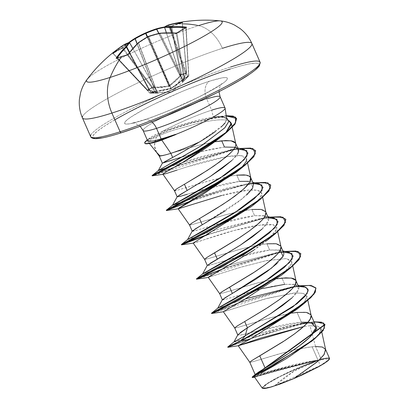 <?xml version="1.0" encoding="UTF-8"?>
<svg xmlns="http://www.w3.org/2000/svg" width="409" height="409" viewBox="0 0 409 409"><rect width="100%" height="100%" fill="white"/><g stroke="black" fill="none" stroke-linecap="round" stroke-linejoin="round"><path stroke-width="0.31" stroke-dasharray="2.04 1.53" d="M121.8 56.447A0.527 0.363 -107.7 0 1 122.168 56.6A147.112 91.867 -149.3 0 0 117.04 58.41A0.527 0.373 68.8 0 0 116.8 58.262M119.893 47.464L112.69 53.41A147.639 99.448 -138.5 0 1 117.081 50.619A147.639 99.448 -138.5 0 1 121.724 48.119A147.639 99.448 41.5 0 0 117.081 50.619A0.527 0.383 59.6 0 1 117.659 50.747A147.112 99.09 -138.5 0 1 122.281 48.257A0.527 0.378 -116.3 0 0 121.724 48.119L128.416 42.776A147.992 107.833 -113.2 0 0 122.94 47.286A0.527 0.353 48.1 0 0 122.904 47.863L152.322 87.153L153.718 87.357L137.076 43.968L153.718 87.357L161.422 86.964L168.83 85.941L147.22 37.05L168.83 85.941L178.595 77.337M156.703 91.023L138.564 43.027A147.414 131.836 -89 0 1 148.288 36.907L170.737 88.416L156.703 91.023L156.575 91.529L156.703 91.023L138.564 43.027L156.703 91.023L155.282 90.992L128.145 54.668A147.46 98.947 -101 0 1 138.416 43.109L156.504 90.972A0.527 0.389 88.9 0 1 156.228 91.555L171.453 88.548L184.418 78.564L188.6 76.11L184.306 80.675L182.419 82.127L185.42 74.627L186.361 73.206L181.489 74.76A0.527 0.368 77 0 0 181.57 74.382L181.489 74.76L181.57 74.382L186.412 72.833L182.184 23.032A147.112 104.326 -88 0 0 171.698 26.386L181.56 74.387L180.85 74.525L170.993 26.58A147.46 101.79 65.4 0 0 164.576 27.403A147.46 101.79 -114.6 0 1 170.993 26.58L171.698 26.386L181.57 74.382L186.412 72.833L182.337 22.981L186.565 72.776L185.42 74.627L182.327 82.153L184.306 80.675L188.6 76.11L184.418 78.564L184.515 78.221L183.81 78.364L184.418 78.564L183.508 79.484L177.532 84.361L170.706 88.881L163.682 90.491L155.001 91.58L150.129 93.134L156.32 93.242L157.997 92.92L147.889 90.231L152.076 87.782L153.856 87.996L161.386 87.516L169.239 86.335L175.236 81.386L180.522 76.192L181.489 74.76L183.943 74.085L172.097 91.943L152.629 92.434L172.097 91.943L183.943 74.085L186.361 73.206A0.527 0.327 -145.4 0 0 186.422 72.746L185.62 73.911L168.605 25.419A147.46 98.947 -101 0 1 182.199 22.996L186.565 72.776L185.62 73.911L182.475 81.539L164.597 27.352A147.414 50.716 -106 0 1 168.513 25.481L185.62 73.911L182.475 81.539L186.903 77.465M220.226 20.879A74.019 8.19 -23.7 0 0 198.554 25.619A37.009 25.286 -107.7 0 1 222.409 48.313A92.521 10.24 -23.7 0 0 135.006 84.259A92.521 10.24 -23.7 0 0 82.633 116.314A92.521 10.24 156.3 0 1 135.006 84.259A92.521 10.24 156.3 0 1 222.409 48.313A37.009 25.286 72.3 0 0 198.554 25.619A74.019 8.19 -23.7 0 0 130.006 53.712A74.019 8.19 -23.7 0 0 87.045 79.499M88.681 77.679A74.019 8.19 156.3 0 1 198.554 25.619A148.038 101.146 72.3 0 0 177.184 24.019A147.639 104.699 -88 0 0 171.954 25.89L170.517 26.232A147.992 102.153 65.4 0 0 164.602 26.968L171.954 25.89A147.639 104.699 92 0 1 177.184 24.019A148.038 101.146 -107.7 0 1 182.409 23.855M145.584 32.889A147.94 135.164 -111.7 0 1 156.274 28.855L163.288 27.198M316.525 361.259L294.521 370.835L274.833 385.687L319.961 365.718L318.514 360.646L316.525 361.259L324.235 359.22L326.505 359.005L327.594 359.353L327.451 360.237L326.091 361.633L319.961 365.718L310.134 370.978L298.11 376.628L279.971 383.944L270.497 386.97L264.858 387.942L263.769 387.599L263.907 386.709L267.798 383.468L281.223 375.968L299.526 367.63L316.525 361.259A34.908 3.865 -23.7 0 0 270.702 381.643A34.908 3.865 -23.7 0 0 274.833 385.687A211.479 144.489 -107.7 0 1 294.521 370.835A211.479 144.489 -107.7 0 1 314.633 361.842A211.479 144.489 -107.7 0 1 316.525 361.259M101.621 137.961L110.394 135.982L121.693 132.649A90.936 10.061 -23.7 0 0 239.25 80.619A90.936 10.061 -23.7 0 0 230.303 69.009L216.918 73.564L186.008 85.599L153.574 99.954L124.556 114.443L112.746 121.038L103.37 126.862L96.78 131.678L93.237 135.313L92.874 137.618L95.706 138.513M143.922 119.842A14.1 9.632 -107.7 0 1 151.703 121.851A14.1 9.632 72.3 0 0 143.922 119.842M220.037 97.47A42.04 4.652 156.3 0 0 206.734 98.947A42.04 4.652 156.3 0 0 167.02 115.282A42.04 4.652 156.3 0 0 143.222 129.847A42.04 4.652 156.3 0 1 167.02 115.282A42.04 4.652 156.3 0 1 206.734 98.947A14.1 9.632 -107.7 0 1 209.526 81.187A56.14 6.212 -23.7 0 0 136.949 113.308A56.14 6.212 -23.7 0 0 142.47 120.476A56.14 6.212 -23.7 0 0 215.047 88.354A56.14 6.212 -23.7 0 0 209.526 81.187A14.1 9.632 72.3 0 0 206.734 98.947L211.663 110.174A42.04 4.652 -23.7 0 0 160.532 132.398L152.03 136.57L147.9 139.725L147.618 140.783M225.073 123.053L226.755 119.116L226.008 117.853C224.255 116.769 221.473 116.447 217.67 116.882L213.355 117.265L201.064 119.51L186.959 123.175L172.828 127.608L160.532 132.398A42.04 4.652 156.3 0 1 211.663 110.174L213.355 117.265C198.948 119.111 174.986 126.115 160.532 132.398C153.447 135.497 149.234 137.94 147.9 139.725L147.347 140.154M215.236 131.703L221.146 127.035M156.55 152.276L154.474 145.379L156.299 137.092C152.399 138.978 150.011 140.522 149.127 141.729C148.273 142.91 148.978 143.375 151.233 143.114L148.896 142.853L149.127 141.729C150.011 140.522 152.399 138.978 156.299 137.092C154.735 140.558 154.183 144.086 154.648 147.68L156.366 152.041L157.138 153.109M224.766 109.029A42.04 4.652 -23.7 0 0 211.663 110.174M325.671 349.782L322.681 347.144L315.528 346.5L321.116 359.22A37.536 4.156 -23.7 0 0 318.018 360.16L312.133 346.755L315.528 346.5L309.966 325.753L317.548 326.085L320.968 328.432L319.613 333.171L313.406 339.782L290.671 355.983L254.597 377.016L259.429 375.886L274.695 370.963L316.152 360.712L303.095 365.866L274.122 379.363L265.001 384.93L262.271 388.11M315.063 330.39C316.116 328.115 316.269 326.433 315.533 325.349L310.784 322.619L308.018 322.231M315.671 325.63L315.533 325.349M237.895 334.7L242.762 334.685L258.718 330.6L301.367 322.22L297.067 312.435L301.367 322.22L288.539 323.821L274.081 326.781L240.564 335.135C238.646 335.446 237.731 335.4 237.808 334.997L240.267 332.558M292.184 297.711C295.456 294.531 297.338 292.348 297.834 291.177C298.964 289.066 299.194 287.532 298.514 286.576L293.964 284.286L284.73 284.332L282 278.11L284.73 284.332L272.092 286.377L257.828 289.787L224.909 299.475C223.069 299.955 222.215 300.058 222.353 299.782L222.358 299.833M277.123 263.386C280.426 260.17 282.307 257.987 282.777 256.842M283.57 252.496L278.887 249.96L269.664 250.011L266.934 243.79L269.664 250.011L257.031 252.056L242.757 255.467L209.832 265.155C207.997 265.635 207.148 265.738 207.286 265.461L209.955 263.457M262.067 229.055C265.349 225.855 267.23 223.682 267.711 222.522C268.836 220.42 269.061 218.887 268.381 217.931L263.831 215.64L254.602 215.691L251.867 209.469L254.602 215.691L241.949 217.741L227.68 221.146L194.781 230.829C192.941 231.31 192.087 231.417 192.22 231.141L194.888 229.137M225.369 210.768L237.358 202.557L246.98 194.75M253.437 183.856L248.759 181.32M179.704 196.514C177.869 196.995 177.015 197.097 177.153 196.821L182.399 195.742L198.217 190.911L239.536 181.371L236.806 175.149L239.536 181.371L226.903 183.416L212.634 186.821L187.245 194.265M246.029 175.103L250.584 177.388M231.939 160.41C235.226 157.209 237.108 155.031 237.583 153.876M238.37 149.536L235.057 147.281M249.756 362.205C249.623 362.481 250.477 362.379 252.307 361.899L285.221 352.21L299.495 348.8L312.133 346.755L318.018 360.16A37.536 4.156 -23.7 0 0 317.859 360.211L305.129 362.129L290.814 365.385L257.844 374.567C255.993 374.981 255.124 375.033 255.242 374.71L257.854 372.548M234.689 327.885C234.556 328.161 235.41 328.054 237.24 327.578L270.155 317.89L284.429 314.48L292.062 313.084L272.783 317.205L238.83 327.134L234.7 327.941M219.623 293.565L222.174 293.253L255.088 283.57L269.362 280.16L276.995 278.764L257.716 282.885L223.764 292.813L219.633 293.621M204.556 259.24C204.428 259.516 205.277 259.413 207.112 258.933L240.027 249.245L254.296 245.84L266.934 243.79L262.65 244.331L242.649 248.56L208.702 258.488L204.566 259.301M189.49 224.919C189.362 225.195 190.211 225.093 192.046 224.613L224.96 214.924L239.229 211.514L251.867 209.469L247.583 210.011L237.972 211.78L227.583 214.239L193.636 224.168L189.5 224.981M174.423 190.599C174.295 190.875 175.144 190.773 176.979 190.292L209.894 180.604L228.861 176.289L212.516 179.919L178.569 189.848L174.433 190.66M229.638 176.151L236.806 175.149L229.638 176.151M224.469 147.046L211.852 149.091L200.108 151.836L183.733 156.412L200.103 151.836L224.469 147.046M162.378 163.191L164.505 161.852M159.367 156.33L162.94 155.686L188.994 147.874L200.522 144.827L214.868 141.78L197.45 145.599L163.503 155.527L159.367 156.34M329.47 358.524L326.244 358.223L321.116 359.22L315.528 346.5L307.849 347.297L293.089 350.227L277.476 354.347L253.897 361.454L249.766 362.267M252.445 377.226L314.787 360.544L317.859 360.211L314.598 360.569L272.276 370.482L258.319 374.45L255.845 373.99M314.828 323.708L307.461 322.859L314.828 323.708M307.905 322.461L313.994 321.806L289.736 326.249L260.461 335.007L227.741 347.011L255.962 336.53L307.905 322.461L300.922 323.432L260.073 333.529L235.124 341.801L234.04 341.873M252.266 377.471L274.96 370.498L317.788 360.217L276.09 369.828L252.143 377.185M227.864 347.297L251.305 338.488L298.79 324.434L316.909 322.006L325.017 324.7M315.528 346.5L309.966 325.753L303.703 326.556L309.966 325.753L317.911 326.183L321.091 328.902L319.117 333.867L312.445 340.61M254.659 377.185L276.816 370.303L315.86 360.712L252.639 377.502M324.945 324.562L316.638 322.006L298.498 324.495L251.305 338.488L227.879 347.297M249.628 339.424L238.329 345.717M311.142 315.441L310.4 314.076L308.994 313.125L306.914 312.496L304.199 312.174L297.067 312.435M281.009 246.801L280.272 245.436L278.861 244.485L276.786 243.851L274.066 243.534L266.934 243.79M265.942 212.476L265.206 211.116L263.795 210.165L261.719 209.531L259.004 209.214L251.867 209.469M156.299 137.092C160.676 134.868 166.504 132.531 173.789 130.082L196.269 123.809C212.455 119.796 223.442 118.82 229.224 120.875C223.483 118.814 212.501 119.791 196.269 123.809L173.789 130.082C166.519 132.526 160.686 134.863 156.299 137.092M225.753 132.71L223.324 134.99M162.971 174.306L163.416 174.244L162.915 174.219C163.227 174.408 165.471 173.83 169.653 172.475M246.203 161.509C248.171 156.166 242.706 154.392 229.812 156.177C216.872 158.247 202.445 161.862 186.535 167.02L177.071 170.083L186.535 167.02L226.095 156.749L240.594 155.619L246.627 158.779M241.816 167.332L240.139 168.958L241.816 167.332M178.119 208.743L219.142 196.141L248.421 190.083L257.798 190.257L261.694 193.099L259.562 198.621L251.801 206.254M193.232 243.13L234.204 230.461L263.488 224.403L272.864 224.577L276.755 227.419L275.451 231.765L270.242 237.629L251.06 252L211.56 275.191M210.87 275.584L209.858 276.182M208.253 277.384L239.26 267.665L265.83 260.748L285.978 258.6L291.821 261.745L289.674 267.287L281.857 274.96M223.319 311.704L264.337 299.107L293.621 293.048L302.997 293.217L306.888 296.065L304.751 301.591L296.975 309.235M217.67 116.882L226.545 117.731L225.185 117.291L217.67 116.882L224.066 117.061L226.698 119.919L222.731 125.573L199.336 142.02L180.865 152.951M158.395 170.481L181.576 162.751L230.415 149.858L237.547 148.784L233.641 149.454L179.5 165.103L152.066 175.568L179.853 164.975L233.636 149.454L237.547 148.784M244.331 149.561L233.646 149.443L238.186 149.106M259.393 183.881L246.724 184.004L227.639 187.869L187.619 200.144L245.477 184.178L253.253 183.426M187.654 239.5L200.538 235.216L187.562 239.592M202.685 234.469L215.722 230.078L202.685 234.469M274.459 218.202L263.779 218.084L215.727 230.073L260.538 218.498L268.314 217.752M202.721 273.82L226.499 265.809L275.61 252.818L283.381 252.072M217.787 308.141L241.566 300.129L290.676 287.138L298.447 286.392M211.489 313.217L238.825 302.721L293.902 286.735L300.104 285.743L293.902 286.735L238.825 302.721L211.494 313.217M285.042 251.423L278.836 252.414L224.367 268.181L196.427 278.897L224.551 268.115L278.836 252.414L285.042 251.423M269.976 217.102L263.774 218.094L208.692 234.076L263.769 218.094L269.976 217.102M254.909 182.782L224.101 189.827L193.631 199.756L166.294 210.257L193.631 199.756L225.645 189.382L254.909 182.782M226.233 115.67L218.549 116.483L186.545 124.147L169.224 129.781L147.255 139.944L172.123 128.743L191.872 122.603L226.233 115.67M315.973 288.166L309.04 285.492L293.621 287.098L239.521 302.803L211.617 313.504L293.621 287.098L308.872 285.482L315.901 288.023M300.906 253.846L293.974 251.172L278.555 252.777L222.113 269.321M285.84 219.521L278.907 216.847L263.488 218.457L207.051 234.996L263.488 218.457L278.902 216.847L285.84 219.521M270.707 185.062L261.719 182.511L242.184 185.43L191.985 200.676L242.184 185.43L261.719 182.511L270.707 185.062M255.707 150.88L248.779 148.206L233.36 149.812L179.761 165.338L152.189 175.86L233.355 149.817L248.611 148.201L255.64 150.742M144.806 143.124A41.595 4.601 156.3 0 1 145.129 142.255L159.991 133.748L171.463 129.305L191.468 123.037L226.279 115.962L191.468 123.037L171.463 129.305L159.991 133.748L145.129 142.255L145.006 141.969M296.745 309.424L304.357 302.087L306.96 296.617L304.03 293.493L295.86 292.875L268.652 297.951L223.662 311.73L227.251 309.163L242.251 300.784L281.678 275.104L291.714 263.611L290.865 260.185L285.978 258.6L266.893 260.528L241.514 266.995L208.258 277.394M253.677 250.267L266.617 240.778L276.607 229.413L273.57 224.756L256.433 225.354C241.867 228.181 227.368 232.01 212.946 236.852C205.528 239.127 192.128 244.086 193.283 242.874M253.565 204.756C273.754 188.242 254.485 186.146 221.698 195.451M177.071 170.083L175.016 170.763M223.334 134.98L225.763 132.705M166.422 210.543L191.985 200.676M181.489 244.863L207.046 235.001M196.555 279.183L278.555 252.777L293.805 251.162L300.84 253.703M284.73 284.332L295.145 284.536L298.713 289.076L292.098 297.793M304.593 286.847L293.913 286.724M245.86 298.718L217.716 308.202M289.531 252.527L278.846 252.404L229.403 264.848L202.629 273.918M233.646 149.443L201.238 156.621L169.715 166.816M172.24 159.96L183.733 156.412M238.237 149.265L237.532 153.912L231.811 160.527M187.169 190.476L185.487 191.458M239.536 181.371L249.935 181.57L252.946 187.603L241.658 199.275L200.395 225.87M192.25 231.059L197.501 230.052L213.242 225.241L254.602 215.691L265.032 215.901L268.58 220.431L261.954 229.163M207.317 265.38L212.537 264.383L228.294 259.567L269.664 250.011L280.247 250.267M232.113 293.59L229.275 295.242M222.384 299.7L225.032 299.439L262.706 288.534M135.077 128.094L150.031 122.495M213.651 94.336L227.44 87.214M248.626 74.801L255.216 69.98M258.759 66.35L259.122 64.039L256.29 63.144L250.374 63.697L241.601 65.68L230.303 69.009M142.47 120.476L130.082 123.753L126.427 124.096L124.679 123.544L124.903 122.117L127.092 119.873L131.156 116.897L144.239 109.234L152.751 104.842L182.179 91.427L201.264 83.998L209.526 81.187L221.913 77.904L225.569 77.567L227.317 78.119L227.092 79.54L224.904 81.785L220.834 84.76L215.047 88.354L199.244 96.821L169.817 110.231L150.732 117.664L142.47 120.476M114.868 119.811A90.936 10.061 -23.7 0 0 121.693 132.649M90.844 135.011A92.521 10.24 156.3 0 1 143.216 102.956A92.521 10.24 156.3 0 1 230.615 67.01A92.521 10.24 -23.7 0 0 143.216 102.956A92.521 10.24 -23.7 0 0 90.844 135.011M316.152 360.712L303.095 365.866A37.342 4.131 -23.7 0 1 326.244 358.223L316.694 360.825L310.247 363.095L289.337 371.812L276.694 377.993L267.23 383.397L262.537 387.134L262.287 388.172M329.526 359.046L328.989 358.131M175.471 134.377L168.702 136.729M147.603 140.737L147.9 139.725M149.127 141.729L145.129 142.255A41.595 4.601 -23.7 0 0 144.873 143.329M233.953 341.944L260.073 333.529L285.84 326.321L307.461 322.859M311.321 322.767L308.003 322.246M315.86 360.712L317.859 360.211A37.536 4.156 156.3 0 1 318.018 360.16A37.536 4.156 156.3 0 1 321.116 359.22M166.422 32.838L182.475 81.539A0.527 0.475 31.6 0 1 182.363 82.051A0.527 0.475 -148.4 0 0 182.45 81.948C183.068 81.176 184.116 78.666 185.594 74.418A0.527 0.445 -161.2 0 0 185.574 74.111A0.527 0.445 18.8 0 1 185.42 74.627A0.527 0.445 -161.2 0 0 185.594 74.418L185.666 74.29A0.527 0.327 -145.3 0 0 185.62 73.911A0.527 0.327 34.7 0 1 185.553 74.372A0.527 0.327 -145.3 0 0 185.671 74.285L186.565 72.776L182.199 22.996A0.527 0.389 85.8 0 1 182.501 22.403L182.47 22.526A147.639 104.699 -88 0 0 177.184 24.019A147.639 104.699 92 0 1 182.47 22.526L172.353 23.926M116.642 58.272L116.642 58.272A0.527 0.373 -111.2 0 1 117.04 58.41L116.938 58.247A0.527 0.353 -144.8 0 0 116.872 58.18A0.527 0.353 35.2 0 1 116.938 58.247L149.842 92.971L117.04 58.41A147.112 91.867 30.7 0 1 122.168 56.6A147.112 91.867 30.7 0 1 127.521 55.062L154.684 91.427L149.842 92.971L116.938 58.247A147.46 101.79 -114.6 0 1 117.03 58.124A147.46 101.79 65.4 0 0 116.938 58.247L149.704 92.777L151.166 92.792L129.622 52.316L151.166 92.792L154.423 92.981L157.465 92.654L148.999 90.123L124.955 44.739L148.999 90.123L147.537 89.96L113.278 53.502A147.46 104.607 52.6 0 1 124.955 44.739L149.178 90.215L125.072 44.709A147.414 58.104 58.1 0 1 129.663 42.812L157.434 92.618L150.364 90.645M149.842 92.971L150.129 93.134A0.527 0.368 88 0 1 149.704 92.777L149.842 92.971A0.527 0.348 76.3 0 0 150.129 93.134L155.001 91.58A0.527 0.373 -111.9 0 1 154.684 91.427L155.001 91.58L155.282 90.992A0.527 0.389 89 0 1 155.001 91.58L156.228 91.555A0.527 0.389 -91.1 0 0 156.504 90.972L155.282 90.992L154.684 91.427L155.282 90.992L128.145 54.668L127.521 55.062L154.684 91.427L149.663 92.976L151.008 92.731L129.551 52.408L151.008 92.731L157.465 92.654L129.714 42.812M166.371 32.838L182.445 81.953A0.527 0.475 -148.4 0 0 182.475 81.539L187.557 76.688A0.527 0.47 -140.2 0 1 187.445 77.265A0.527 0.47 39.8 0 0 187.557 76.688L172.01 32.873L187.557 76.688L172.143 32.878L187.624 76.519L188.595 75.563L186.044 27.797L188.682 75.783L184.525 78.216A0.527 0.394 64.1 0 1 184.418 78.564A0.527 0.394 -115.9 0 0 184.525 78.216L184.515 78.221A0.527 0.378 63.3 0 1 184.418 78.564A0.527 0.373 -135.5 0 1 183.81 78.364L184.525 78.216L176.944 33.19A147.112 86.631 -79.8 0 1 185.942 27.914L188.682 75.783L184.525 78.216L176.944 33.19L176.233 33.385L183.81 78.364L182.905 79.285A0.527 0.373 44.5 0 0 183.508 79.484A0.527 0.373 -135.5 0 1 182.905 79.285L160.118 33.502A147.46 104.607 52.6 0 1 176.233 33.385L183.81 78.364L182.803 79.474L171.105 88.252L171.453 88.548L170.737 88.416L170.706 88.881L148.288 36.907L148.656 36.744L171.105 88.252L148.656 36.744A147.414 134.898 38.3 0 1 159.955 33.564L182.803 79.474L177.133 84.08L171.105 88.252L158.672 90.767M187.557 76.688L187.624 76.519A0.527 0.348 -134.6 0 1 187.629 77.066A0.527 0.348 45.4 0 0 187.624 76.519L188.595 75.563A0.527 0.348 -134.7 0 1 188.6 76.11A0.527 0.348 45.3 0 0 188.595 75.563L188.692 75.777A0.527 0.383 55.9 0 1 188.6 76.11A0.527 0.368 -124.5 0 0 188.682 75.783L185.86 27.746A147.46 107.449 -113.2 0 0 185.706 27.73A147.46 107.449 66.8 0 1 185.86 27.746A0.527 0.337 -84.3 0 1 185.855 27.659A0.527 0.337 95.7 0 0 185.86 27.746L185.942 27.914A0.527 0.389 63.3 0 1 186.126 27.515M149.178 90.215A0.527 0.435 110.1 0 0 149.408 90.455A0.527 0.435 -69.9 0 1 149.178 90.215L147.444 90.092L113.155 53.599L147.572 90.026L152.322 87.153L151.729 87.587L122.281 48.257A147.112 99.09 41.5 0 0 117.659 50.747A147.112 99.09 41.5 0 0 113.283 53.528L147.572 90.026L151.729 87.587L122.281 48.257L122.904 47.863A147.46 107.449 66.8 0 1 129.428 42.572A147.46 107.449 -113.2 0 0 122.904 47.863L152.322 87.153L153.932 87.429L137.209 43.835L153.932 87.429L168.83 85.941L169.198 85.778L147.572 36.846L169.198 85.778L180.037 75.88L158.743 33.441L180.037 75.88L158.912 33.405L180.118 75.67L180.85 74.525L170.993 26.58L171.698 26.386A147.112 104.326 92 0 1 182.184 23.032L182.199 22.996A147.46 98.947 79 0 0 168.605 25.419A0.527 0.394 73.9 0 1 168.84 24.837L168.84 24.837A0.527 0.394 -106.1 0 0 168.605 25.419L168.513 25.481A0.527 0.496 71.4 0 1 168.815 24.847M132.853 48.446L157.782 92.889A0.527 0.46 97.4 0 0 157.879 92.889A0.527 0.46 -82.6 0 1 157.434 92.618L157.465 92.654A0.527 0.491 -106 0 0 157.935 92.961A0.527 0.491 74 0 1 157.465 92.654L157.434 92.618A0.527 0.46 97.4 0 0 157.777 92.889C156.683 92.874 153.891 92.066 149.413 90.455A0.527 0.435 110.1 0 0 149.653 90.461A0.527 0.435 -69.9 0 1 149.408 90.455L149.234 90.42A0.527 0.307 96.4 0 0 149.351 90.394A0.527 0.307 -83.6 0 1 148.999 90.123A0.527 0.307 96.4 0 0 149.229 90.42L147.772 90.256A0.527 0.307 96.4 0 0 147.889 90.231L147.537 89.96A0.527 0.307 96.4 0 0 147.767 90.256L113.283 53.528A147.112 99.09 -138.5 0 1 117.659 50.747A0.527 0.383 -120.4 0 0 117.081 50.619A147.639 99.448 41.5 0 0 112.69 53.41A0.527 0.383 55.5 0 1 113.283 53.528A0.527 0.383 -124.5 0 0 112.69 53.41L112.649 53.318A0.527 0.373 -132.5 0 1 113.278 53.502L113.278 53.502A0.527 0.373 47.5 0 0 112.649 53.318M116.938 58.247L149.668 92.981M186.044 27.797L185.942 27.914A147.112 86.631 100.2 0 0 176.944 33.19A0.527 0.373 56.1 0 1 177.071 32.822M186.565 72.776L186.422 72.833A0.527 0.368 -110.9 0 1 186.361 73.206A0.527 0.353 67.7 0 0 186.412 72.833A0.527 0.353 -112.3 0 1 186.361 73.206M147.444 90.092L157.879 92.889L156.315 93.242L151.678 93.094A0.527 0.481 95.4 0 1 151.166 92.792A0.527 0.481 -84.6 0 0 151.678 93.094L151.427 93.088A0.527 0.368 87.9 0 1 151.008 92.731A0.527 0.368 -92.1 0 0 151.427 93.088L150.129 93.134M150.072 93.145L156.315 93.242L172.097 91.943L184.306 80.675L188.692 75.777M182.419 82.127A0.527 0.481 59.2 0 0 182.501 81.575A0.527 0.481 -120.8 0 1 182.419 82.127M180.037 75.88L180.118 75.67A0.527 0.348 -147.4 0 0 180.752 75.905A0.527 0.348 32.6 0 1 180.118 75.67L180.85 74.525A0.527 0.348 -147.4 0 0 181.489 74.76A0.527 0.348 32.6 0 1 180.85 74.525L181.56 74.387A0.527 0.353 -104.7 0 1 181.489 74.76L180.522 76.192L180.037 75.88L180.522 76.192L169.592 86.135L169.198 85.778L169.592 86.135L168.845 86.463L168.83 85.941L168.845 86.463L153.856 87.996L153.932 87.429L153.856 87.996L153.472 87.981A0.527 0.332 98.2 0 0 153.718 87.357A0.527 0.332 -81.8 0 1 153.472 87.981L152.076 87.782A0.527 0.332 98.2 0 0 152.322 87.153L152.076 87.782L151.729 87.587A0.527 0.389 -125.4 0 0 152.076 87.782L147.889 90.231L147.537 89.96M147.889 90.231A0.527 0.373 64.5 0 1 147.572 90.026M182.184 23.032A0.527 0.363 -103.8 0 1 182.47 22.526A0.527 0.363 76.2 0 0 182.184 23.032L182.199 22.996A0.527 0.389 -94.2 0 1 182.501 22.403M171.954 25.89A0.527 0.358 68.4 0 0 171.698 26.386A0.527 0.358 -111.6 0 1 171.954 25.89M170.517 26.232A0.527 0.373 85.1 0 1 170.993 26.58A0.527 0.373 -94.9 0 0 170.517 26.232M168.784 24.857A0.527 0.496 -108.6 0 0 168.513 25.481A147.414 50.716 74 0 0 164.597 27.352A0.527 0.496 57.7 0 1 164.781 26.774M185.86 27.746L185.942 27.914A0.527 0.389 -116.7 0 1 186.003 27.638M176.979 32.93A0.527 0.373 -123.9 0 0 176.944 33.19L176.233 33.385A0.527 0.317 94.1 0 0 176.09 33.129A0.527 0.317 -85.9 0 1 176.233 33.385A147.46 104.607 -127.4 0 0 160.118 33.502A0.527 0.343 84.8 0 0 159.899 33.226A0.527 0.343 -95.2 0 1 160.118 33.502L159.771 33.236L159.955 33.564A147.414 134.898 -141.7 0 0 148.656 36.744L148.365 36.406L148.656 36.744L148.288 36.907L148.262 36.452M121.724 48.119A0.527 0.378 63.7 0 1 122.281 48.257L122.904 47.863A0.527 0.353 -131.9 0 1 122.94 47.286L121.724 48.119M124.387 44.509A0.527 0.373 -121.3 0 1 124.955 44.739A147.46 104.607 -127.4 0 0 113.278 53.502M129.111 42.562A0.527 0.481 -106.5 0 1 129.663 42.812A147.414 58.104 -121.9 0 0 125.072 44.709L124.367 44.52L125.072 44.709A0.527 0.486 61.5 0 0 124.413 44.499M148.227 36.493L148.288 36.907A147.414 131.836 91 0 0 138.564 43.027L138.457 42.684L138.416 43.109A0.527 0.363 46.5 0 1 138.365 42.771A0.527 0.363 -133.5 0 0 138.416 43.109A147.46 98.947 79 0 0 128.145 54.668A0.527 0.337 37 0 1 128.109 54.279M128.063 54.397A0.527 0.337 -143 0 0 128.145 54.668L127.521 55.062A0.527 0.353 75.6 0 0 127.317 54.908A0.527 0.353 -104.4 0 1 127.521 55.062A147.112 91.867 -149.3 0 0 122.168 56.6A0.527 0.363 72.3 0 0 121.969 56.457M113.155 53.599L112.72 53.385L122.884 47.326L128.4 42.781M270.778 381.597C284.546 373.402 299.168 366.817 314.639 361.842L318.514 360.646M218.999 91.647L219.643 87.342L221.801 83.528C222.169 84.009 215.548 87.945 201.939 95.338C184.229 104.479 159.009 115.087 143.815 119.873C137.025 121.918 133.176 122.904 132.26 122.838L135.369 123.375L140.129 126.269M148.896 142.853L149.387 143.462M321.06 328.744L321.817 332.195M325.503 349.255L325.615 349.511M254.935 377.175L254.608 377.221M307.839 300.385L306.888 296.065M292.772 266.065L291.821 261.745M277.706 231.745L276.755 227.419M262.639 197.424L261.694 193.099M247.573 163.104L246.642 158.861M232.2 127.378L232.123 127.041M156.867 152.772L156.627 152.424M149.387 138.298L147.25 139.934M211.877 117.46L218.549 116.483M245.477 184.178L252.619 183.109M260.538 218.498L267.675 217.43M275.61 252.818L282.747 251.75M290.676 287.138L297.818 286.07M223.662 311.73L223.365 311.77M208.59 277.409L208.299 277.45M178.462 208.764L178.166 208.805M295.17 284.526L297.931 285.206M282.864 250.886L280.109 250.206M267.798 216.566L265.042 215.88M252.731 182.245L249.971 181.56M237.665 147.925L234.909 147.24M225.185 117.291L224.224 117.056M313.657 323.335L311.367 322.752M188.789 75.675L186.167 27.495M164.607 26.963L170.599 26.212L182.608 22.485L182.337 22.981M116.575 58.293L116.872 58.421"/><path stroke-width="0.61" d="M116.8 58.262A0.527 0.373 68.8 0 0 116.514 58.375A147.639 92.199 30.7 0 1 121.657 56.554A0.527 0.363 -107.7 0 1 121.8 56.447A0.527 0.363 72.3 0 0 121.657 56.554A147.639 92.199 -149.3 0 0 116.514 58.375L116.156 58.38L116.274 58.017L120.911 52.03L125.977 46.606A147.94 53.748 -116.6 0 1 128.978 42.618A147.94 58.313 -121.9 0 0 124.367 44.52L119.893 47.464A147.992 104.98 52.6 0 1 124.367 44.52A0.527 0.373 -121.3 0 1 124.387 44.509L124.408 44.499A0.527 0.486 61.5 0 0 124.367 44.52A147.94 58.313 58.1 0 1 128.978 42.618A0.527 0.481 -106.5 0 1 129.111 42.562M182.409 23.855A148.038 101.146 -107.7 0 1 198.554 25.619A74.019 8.19 156.3 0 1 221.867 21.421A74.019 8.19 156.3 0 1 185.737 45.864A74.019 8.19 156.3 0 1 110.149 77.419A37.009 25.286 72.3 0 0 111.902 113.063A92.521 10.24 -23.7 0 0 199.301 77.117A92.521 10.24 -23.7 0 0 251.678 45.062A92.521 10.24 -23.7 0 0 222.409 48.313A92.521 10.24 156.3 0 1 251.678 45.062A92.521 10.24 156.3 0 1 199.301 77.117A92.521 10.24 156.3 0 1 111.902 113.063L120.113 131.759A92.521 10.24 -23.7 0 0 207.511 95.813A92.521 10.24 -23.7 0 0 259.884 63.763A92.521 10.24 -23.7 0 0 230.615 67.01A92.521 10.24 156.3 0 1 259.884 63.763A92.521 10.24 156.3 0 1 207.511 95.813A92.521 10.24 156.3 0 1 120.113 131.759A1.585 1.084 72.3 0 0 121.529 132.721A1.585 1.084 72.3 0 0 121.693 132.649L135.077 128.094M87.045 79.499A74.019 8.19 -23.7 0 0 110.149 77.419A148.038 101.146 -107.7 0 1 121.657 56.554A148.038 101.146 72.3 0 0 110.149 77.419A74.019 8.19 -23.7 0 0 189.919 43.743A74.019 8.19 -23.7 0 0 220.226 20.879C225.078 21.314 229.878 22.73 234.618 25.118L240.022 28.523C245.257 32.505 249.209 37.495 251.872 43.497L260.083 62.199L259.531 65.65C255.814 70.864 243.355 78.983 222.164 90.016C192.082 105.747 148.769 124.121 121.539 132.715C108.206 136.964 99.229 138.937 94.602 138.636C92.281 138.36 90.962 137.675 90.645 136.575L82.434 117.874C79.821 111.851 78.825 105.563 79.433 99.014L80.583 92.731C82.035 87.628 84.244 83.134 87.214 79.264C96.437 67.004 107.327 56.406 119.893 47.464L124.408 44.499L129.101 42.562L129.694 42.848A147.414 53.559 63.4 0 0 126.698 46.82L129.622 52.316L126.606 46.882A147.46 101.79 65.4 0 0 117.03 58.124A147.46 101.79 -114.6 0 1 126.606 46.882L129.551 52.408L126.698 46.82A147.414 53.559 -116.6 0 1 129.694 42.848L132.828 48.477L129.694 42.848L128.978 42.618A147.94 53.748 63.4 0 0 125.977 46.606A0.527 0.481 31.7 0 1 126.698 46.82L125.977 46.606L126.606 46.882A0.527 0.373 -134.3 0 0 125.977 46.606A147.992 102.153 65.4 0 0 116.274 58.017A0.527 0.353 35.2 0 1 116.872 58.18A0.527 0.353 -144.8 0 0 116.274 58.017L116.514 58.375A0.527 0.373 -111.2 0 1 116.642 58.272L116.872 58.421M135.128 38.216A147.992 107.833 -113.2 0 0 128.416 42.776L135.174 38.19A147.94 138.237 63.7 0 1 144.459 33.405M163.288 27.198L164.602 26.968A147.992 102.153 65.4 0 0 156.33 28.834M206.734 98.947A42.04 4.652 156.3 0 1 220.037 97.47A42.04 4.652 156.3 0 1 196.238 112.035A42.04 4.652 156.3 0 1 156.524 128.37A14.1 9.632 72.3 0 0 151.703 121.851A14.1 9.632 -107.7 0 1 156.524 128.37A42.04 4.652 156.3 0 1 143.222 129.847A42.04 4.652 156.3 0 0 156.524 128.37L161.212 139.06L175.471 134.377L175.988 134.5L161.806 140.118L170.855 153.319A37.536 4.156 -23.7 0 0 199.336 142.02C203.999 139.326 209.301 135.885 215.236 131.703M211.663 110.174A42.04 4.652 156.3 0 1 224.607 109.239A42.04 4.652 156.3 0 1 175.533 134.52A42.04 4.652 -23.7 0 0 224.766 109.029M221.146 127.035L225.073 123.053M149.387 143.462L157.138 153.109L159.863 155.722A37.536 4.156 -23.7 0 0 170.855 153.319L161.806 140.118C156.33 142.005 152.802 143.007 151.233 143.114L161.806 140.118L175.988 134.5L175.471 134.377A41.595 4.601 156.3 0 1 144.75 143.043A41.595 4.601 156.3 0 1 145.006 141.969L147.255 139.944L145.006 141.969A41.595 4.601 -23.7 0 0 175.471 134.377M311.137 315.421L310.175 319.271C309.797 320.303 307.916 322.481 304.526 325.804L294.899 333.611L282.91 341.827L259.766 355.861L265.119 368.059L288.11 353.724L300.022 345.365L309.608 337.379C312.808 333.979 314.623 331.648 315.063 330.39M308.018 322.231L301.367 322.22L308.003 322.246M297.067 312.435L292.062 313.084L297.067 312.435L306.295 312.384L310.845 314.669L315.671 325.63M240.267 332.558L247.43 327.762L244.7 321.54L265.564 308.969L278.815 300.032L286.346 294.219L292.041 288.918L295.385 284.444L296.065 282.588L296.075 281.121L295.109 284.945C294.731 285.983 292.849 288.161 289.46 291.484L279.838 299.291L267.844 307.507L244.7 321.54L247.43 327.762L270.584 313.723L282.568 305.513L292.184 297.711M292.772 266.065L296.075 281.121L295.334 279.756L293.928 278.805L291.847 278.171L285.83 277.839L276.995 278.764L282 278.11L291.228 278.064L295.779 280.349L298.636 286.816M281.003 246.775L280.042 250.625C279.669 251.658 277.783 253.841 274.393 257.164L264.771 264.971L252.777 273.186L229.633 287.22L232.363 293.442L255.497 279.413L267.491 271.198L277.123 263.386M282.777 256.842C283.902 254.735 284.122 253.207 283.442 252.246M266.934 243.79L276.162 243.744L280.717 246.029L283.57 252.496M265.937 212.455L264.976 216.305C264.603 217.337 262.716 219.521 259.326 222.844L249.705 230.65L237.716 238.861L214.567 252.9L217.302 259.122L240.456 245.073L252.45 236.857L262.067 229.055M251.867 209.469L261.095 209.423L265.651 211.709L268.503 218.176M250.584 177.388L249.914 181.985L244.265 188.523L234.638 196.33L222.649 204.541L199.505 218.58L202.235 224.797L225.369 210.768M246.98 194.75L252.639 188.212L253.437 183.856L250.707 177.634M248.759 181.32L239.536 181.371M194.888 229.137L202.235 224.797L199.505 218.58L215.809 208.861L229.367 200.067L241.152 191.254L246.847 185.957L250.19 181.478L250.865 179.623L250.855 178.058L250.139 176.795L248.728 175.844L246.653 175.21L243.938 174.888L236.806 175.149L246.029 175.103M235.057 147.281L224.469 147.046L221.739 140.829L230.962 140.778L235.518 143.063C236.192 144.04 235.973 145.568 234.848 147.664C234.469 148.697 232.588 150.875 229.198 154.198L219.572 162.005L207.583 170.221L184.439 184.26L187.169 190.476L210.308 176.443L222.307 168.222L231.939 160.41M237.583 153.876C238.703 151.775 238.928 150.241 238.248 149.285M235.518 143.063L238.37 149.536M257.854 372.548L265.119 368.059L259.766 355.861L252.425 360.201L249.756 362.205L255.257 374.777M281.857 274.96L244.219 299.659L223.319 311.704L234.705 327.952L236.908 326.162L244.7 321.54L237.358 325.881L234.689 327.885L237.828 335.078M222.358 299.833L225.022 297.778L232.363 293.442L229.633 287.22L222.291 291.561L219.623 293.565L222.358 299.833M209.955 263.457L217.302 259.122L214.567 252.9L207.225 257.235L204.556 259.24L207.291 265.513M199.505 218.58L192.158 222.915L189.495 224.97L191.709 223.196L199.505 218.58M187.245 194.265L179.704 196.514M177.153 196.821L179.827 194.812L187.169 190.476L184.439 184.26L177.092 188.595L174.423 190.599L177.163 196.872M228.861 176.289L229.638 176.151L228.861 176.289M223.324 134.99L220.287 137.577C209.142 146.233 196.668 154.469 182.869 162.296C179.403 164.515 163.119 173.13 162.915 174.219L174.438 190.666L176.642 188.876L200.742 174.541L214.301 165.747L226.085 156.933L231.78 151.637L233.769 149.275L235.124 147.158L235.804 145.302L235.809 143.835L235.073 142.47L233.667 141.524L231.586 140.89L225.569 140.553L214.868 141.78L221.739 140.829L224.469 147.046L234.878 147.26L238.237 149.265M183.733 156.412L162.378 163.165L172.67 157.45L170.855 153.319A37.536 4.156 156.3 0 1 159.863 155.722L159.709 156.422M262.271 388.11L265.139 388.422L271.99 386.771L293.877 378.57L316.827 362.169L323.78 355.038L325.671 349.782L321.817 332.195M170.855 153.319L172.67 157.45L185.124 150.543L199.336 142.02A37.536 4.156 156.3 0 1 170.855 153.319M315.528 346.5L322.282 347.026L325.503 349.255L324.209 354.419L317.42 361.653L293.877 378.57L319.695 366.137L327.348 361.27L329.47 358.524M255.845 373.99L265.119 368.059C277.512 360.646 299.178 347.456 309.608 337.379L316.847 328.703L314.828 323.708L316.847 328.703L309.608 337.379L315.917 327.803L311.321 322.767M307.461 322.859L300.922 323.432M234.04 341.873L245.201 335.799L241.443 340.349L227.747 347.006L241.443 340.349L241.571 340.636L227.864 347.297L227.741 347.011L234.04 341.873M324.889 324.414L325.017 324.7L252.266 377.471L252.143 377.185L324.889 324.414L321.423 322.169L313.994 321.806L323.524 322.967L324.434 328.069L317.026 336.459L303.284 346.842L252.338 376.924L252.445 377.226M312.445 340.61L286.259 358.708L261.08 373.146M254.935 377.175L252.639 377.502L256.259 374.93L271.924 366.306L314.276 339.153L323.197 330.513L324.945 324.562M238.319 345.723L227.879 347.297L241.571 340.636L249.628 339.424L238.161 345.692M238.329 345.717L303.703 326.556L260.784 338.033L238.166 345.712L249.771 362.272L251.975 360.482L285.18 340.344L293.882 334.358L301.413 328.539L307.108 323.243L310.451 318.764L311.131 316.909L311.142 315.441L307.839 300.385M209.858 276.182L208.253 277.384L219.638 293.631L221.842 291.842L255.047 271.704L263.749 265.712L271.279 259.899L276.975 254.597L280.318 250.119L280.998 248.268L281.009 246.801L277.706 231.745M251.801 206.254L193.186 243.064L204.572 259.306L206.775 257.517L239.986 237.384L248.682 231.392L256.213 225.579L261.908 220.277L263.902 217.92L265.932 213.943L265.942 212.476L262.639 197.424M156.627 152.424L159.372 156.345L159.863 155.722L156.55 152.276M225.763 132.705L231.33 124.408L229.224 120.875L231.284 123.206L225.753 132.71M223.334 134.98L220.758 137.189L182.869 162.296C163.707 173.232 162.588 173.917 162.915 174.219C163.217 174.413 165.461 173.83 169.653 172.475L177.01 170.103M246.642 158.861L246.203 161.509L241.816 167.332L246.203 161.509M221.698 195.451L178.462 208.764L178.999 207.987L236.479 172.138L240.134 168.958L201.519 195.257L178.119 208.743L189.505 224.986L192.225 231.192M211.56 275.191L210.87 275.584M296.975 309.235L249.628 339.424L296.745 309.424L305.094 302.66L274.127 323.095L241.571 340.636L291.648 312.297L310.682 297.793L315.308 292.184L315.845 287.88L315.181 291.903L310.559 297.507L291.52 312.011L241.443 340.349L273.887 322.87L304.823 302.491L313.672 294.122L315.973 288.248L311.269 285.421L300.104 285.743L310.917 285.37L315.845 287.88M140.129 126.269L143.135 130.558L147.618 140.783L150.175 141.381L154.725 140.701L161.212 139.06L156.524 128.37A42.04 4.652 156.3 0 0 196.238 112.035A42.04 4.652 156.3 0 0 220.037 97.47M144.847 142.092L147.347 140.154M213.355 117.265L217.67 116.882M169.715 166.816L158.273 170.604L200.931 146.023L224.638 127.986L228.825 121.504L226.545 117.731L228.841 121.412L224.889 127.72L201.98 145.348L158.395 170.481L152.066 175.568L210.088 143.794L226.412 132.179L235.548 122.833L235.497 117.132L226.233 115.67L233.181 116.12L236.489 118.334L234.863 123.85L226.78 131.877L197.107 151.775L165.573 168.932L152.061 175.573L152.189 175.86L165.701 169.219L197.23 152.056L226.903 132.163L234.991 124.137L236.612 118.62L234.858 124.321L226.3 132.654L179.597 161.964L152.194 175.86L163.416 174.244M230.415 149.858L233.646 149.443M238.186 149.106L246.78 150.624L247.016 155.957L239.076 164.525L224.812 175.083L172.588 205.18L187.619 200.144L172.496 205.272L187.107 197.353L218.743 179.035L244.137 159.74L247.977 153.063L244.331 149.561L237.665 147.925M253.253 183.426L261.847 184.945L262.082 190.277L254.142 198.846L239.873 209.408L187.654 239.5L181.361 244.577L244.822 210.032L261.98 197.593L270.431 188.017L267.977 182.889L254.909 182.782L265.717 182.404L270.646 184.914L268.805 190.727L260.012 199.219L228.35 220.103L195.313 237.854L181.361 244.577L208.692 234.076L188.585 241.647L181.361 244.577L181.484 244.863L195.441 238.14L228.478 220.39L260.139 199.505L268.928 191.013L270.707 185.062L268.969 190.967L259.899 199.694L210.369 230.446L181.489 244.863L207.051 234.996M200.538 235.216L202.685 234.469L200.538 235.216M268.314 217.752L276.908 219.265L277.149 224.597L269.209 233.166L254.945 243.723L202.721 273.82L196.427 278.897L259.889 244.352L277.046 231.913L285.497 222.338L283.043 217.21L269.976 217.102L280.784 216.724L285.712 219.234L283.872 225.047L275.083 233.534L243.421 254.424L210.384 272.174L196.427 278.897L196.55 279.183L210.507 272.455L243.549 254.71L275.211 233.82L283.999 225.333L285.84 219.521L283.943 225.405L274.966 234.014L225.436 264.766L196.555 279.183L222.113 269.321M283.381 252.072L291.975 253.585L292.215 258.917L284.275 267.491L270.006 278.048L217.787 308.141L211.494 313.217L274.96 278.667L292.113 266.233L300.564 256.658L298.11 251.53L285.042 251.423L295.85 251.049L300.779 253.56L298.933 259.372L290.145 267.859L258.488 288.744L225.451 306.489L211.489 313.217L211.617 313.504L225.579 306.776L258.611 289.03L290.272 268.146L299.061 259.659L300.779 253.56M293.907 286.724L245.86 298.718M298.447 286.392L305.963 287.292L308.217 290.661L305.037 296.315L296.954 303.775L245.201 335.799L241.443 340.349L241.571 340.636L249.628 339.424M191.985 200.676L166.417 210.543L166.294 210.257L229.761 175.706L246.918 163.268L255.369 153.697L252.91 148.569L239.843 148.462L250.656 148.084L255.584 150.594L253.738 156.407L244.945 164.899L213.288 185.783L180.257 203.529L169.939 208.544L166.294 210.257L172.588 205.18M255.64 150.742L253.897 156.647L244.827 165.379L195.303 196.121L166.422 210.543L180.379 203.815L213.416 186.069L245.073 165.185L253.861 156.693L255.584 150.594M236.545 118.477L226.279 115.962L236.545 118.477M208.258 277.394L253.677 250.267M193.186 243.064L251.545 206.463L253.565 204.756M175.016 170.763L169.653 172.475M229.224 120.875L228.897 120.727M300.84 253.703L299.097 259.608L290.027 268.345L240.502 299.086L211.617 313.504L223.662 311.73M315.901 288.023L314.163 293.928L305.094 302.66M292.098 297.793L270.513 313.764L247.43 327.762L245.201 335.799L292.849 306.919L307.062 293.611L308.069 289.25L304.593 286.847L297.931 285.206M229.275 295.242L222.384 299.7L217.695 308.238L232.307 300.313L263.943 281.995L289.337 262.706L293.171 256.029L289.531 252.527L282.864 250.886M261.954 229.163L240.369 245.134L207.317 265.38L202.629 273.918L217.24 265.993L248.882 247.675L274.275 228.38L278.105 221.704L274.459 218.202L267.798 216.566M200.395 225.87L192.25 231.059L187.562 239.592L202.169 231.673L233.81 213.355L259.204 194.06L263.043 187.383L259.393 183.881L252.731 182.245M180.865 152.951L164.505 161.852M158.273 170.604L162.383 163.155L172.24 159.96M231.811 160.527L210.206 176.509L187.169 190.476M185.487 191.458L177.184 196.734L172.496 205.272M280.247 250.267L283.033 256.336L271.632 268.043L232.113 293.59M262.706 288.534L284.73 284.332M95.706 138.513L101.621 137.961M121.381 132.751L121.693 132.649A1.585 1.084 -107.7 0 1 121.529 132.721A1.585 1.084 -107.7 0 1 120.113 131.759A92.521 10.24 156.3 0 1 90.844 135.011A92.521 10.24 -23.7 0 0 120.113 131.759L111.902 113.063A92.521 10.24 156.3 0 1 82.633 116.314A92.521 10.24 -23.7 0 0 111.902 113.063A37.009 25.286 -107.7 0 1 110.149 77.419A74.019 8.19 156.3 0 1 88.681 77.679M150.031 122.495L182.322 109.039L213.651 94.336M227.44 87.214L239.25 80.619L248.626 74.801M255.216 69.98L258.759 66.35M230.303 69.009A90.936 10.061 -23.7 0 0 114.868 119.811M262.276 388.156L263.442 388.55L265.978 388.299L269.802 387.405L280.554 383.882L293.877 378.57L302.609 374.726L318.192 366.98L323.954 363.616L327.808 360.917L329.526 359.046M328.989 358.131L326.244 358.223L321.116 359.22M168.702 136.729L154.725 140.701L150.175 141.381L147.603 140.737M144.873 143.329A41.595 4.601 -23.7 0 0 175.988 134.5A41.595 4.601 156.3 0 1 149.198 143.493A41.595 4.601 156.3 0 1 144.806 143.124M237.895 334.7L247.43 327.762L245.201 335.799L233.928 341.99L237.89 334.7M168.784 24.857A0.527 0.496 -108.6 0 1 168.815 24.847A0.527 0.496 71.4 0 1 168.856 24.831A0.527 0.496 -108.6 0 0 168.815 24.847L168.84 24.837A0.527 0.394 -106.1 0 0 168.835 24.837A0.527 0.394 73.9 0 1 168.856 24.831A0.527 0.394 -106.1 0 0 168.84 24.837L168.856 24.831A147.94 50.895 74 0 0 164.929 26.708A147.94 61.166 68.9 0 1 170.461 26.917L178.232 26.662L186.121 27.101L186.504 27.245L186.294 27.49L176.591 33.052L167.649 32.863L159.658 33.247A147.94 135.379 -141.7 0 0 148.319 36.442A147.94 132.311 91 0 0 138.559 42.587L133.237 48.093L128.257 54.187L127.03 55.01A147.639 92.199 -149.3 0 0 121.657 56.554A147.639 92.199 30.7 0 1 127.03 55.01L128.257 54.187A147.992 99.3 -101 0 1 138.559 42.587A147.94 132.311 -89 0 1 148.319 36.442A147.94 135.379 38.3 0 1 159.658 33.247A147.992 104.98 52.6 0 1 175.834 33.129L177.261 32.781A147.639 86.943 -79.8 0 1 186.294 27.49L186.121 27.101A147.992 107.833 -113.2 0 0 170.461 26.917A147.94 61.166 -111.1 0 0 164.929 26.708A147.94 50.895 -106 0 1 168.856 24.831A147.992 99.3 -101 0 1 172.353 23.926A147.992 99.3 -101 0 1 182.501 22.403M185.706 27.73A147.46 107.449 -113.2 0 0 170.256 27.561L172.143 32.878L170.139 27.592A147.414 60.946 -111.1 0 0 164.623 27.388L166.422 32.838L164.623 27.388A0.527 0.475 -93.1 0 1 164.929 26.708A0.527 0.496 -122.3 0 0 164.781 26.774A0.527 0.496 57.7 0 1 164.929 26.708A0.527 0.475 86.9 0 0 164.623 27.388A147.414 60.946 68.9 0 1 170.139 27.592L172.01 32.873L170.139 27.592A0.527 0.47 -82.9 0 1 170.461 26.917A0.527 0.47 97.1 0 0 170.139 27.592L170.256 27.561A0.527 0.353 -94.5 0 1 170.461 26.917A0.527 0.353 85.5 0 0 170.256 27.561A147.46 107.449 66.8 0 1 185.706 27.73M164.576 27.403A147.46 101.79 65.4 0 0 156.795 29.192L158.912 33.405L156.647 29.269A147.414 134.679 68.3 0 0 145.998 33.293L147.572 36.846L145.998 33.293L145.63 33.456A147.414 137.741 -116.3 0 0 135.256 38.737L137.209 43.835L135.093 38.799A147.46 107.449 -113.2 0 0 129.428 42.572A147.46 107.449 66.8 0 1 135.093 38.799L137.076 43.968L135.256 38.737A147.414 137.741 63.7 0 1 145.63 33.456L147.22 37.05L145.63 33.456L145.998 33.293A147.414 134.679 -111.7 0 1 156.647 29.269L158.743 33.441L156.795 29.192A147.46 101.79 -114.6 0 1 164.576 27.403M132.853 48.446L129.663 42.812M164.607 27.388L166.407 32.838M156.304 28.84A0.527 0.378 73.9 0 1 156.795 29.192L156.274 28.855A147.94 135.164 68.3 0 0 145.594 32.884M164.781 26.774A0.527 0.496 -122.3 0 0 164.597 27.352L166.371 32.838M164.607 26.963L156.289 28.845L145.589 32.889L145.998 33.293L145.584 32.889L145.63 33.456L145.578 32.894A147.94 138.237 -116.3 0 0 135.174 38.19L135.093 38.799A0.527 0.358 -121.2 0 1 135.149 38.206L128.4 42.781M185.855 27.659A0.527 0.337 -84.3 0 1 186.121 27.101A0.527 0.337 95.7 0 0 185.855 27.659M186.049 27.807L186.126 27.515A0.527 0.389 63.3 0 1 186.294 27.49A0.527 0.389 -116.7 0 0 186.003 27.638M176.979 32.93L176.979 32.93A0.527 0.373 -123.9 0 1 177.066 32.827A0.527 0.373 56.1 0 1 177.261 32.781A0.527 0.373 -123.9 0 0 177.066 32.827L175.977 33.083A0.527 0.317 94.1 0 0 175.834 33.129A0.527 0.317 -85.9 0 1 175.982 33.083L159.776 33.201L148.227 36.493M112.649 53.318A147.992 104.98 52.6 0 1 119.893 47.464M128.063 54.397L128.063 54.397A0.527 0.337 -143 0 1 128.109 54.279A0.527 0.337 37 0 1 128.257 54.187A0.527 0.337 -143 0 0 128.109 54.279L127.715 54.637C128.344 54.233 126.018 55.736 128.109 54.274L138.436 42.648L148.262 36.452M129.694 42.848A0.527 0.486 -137.3 0 0 128.978 42.618M127.317 54.908L127.317 54.908A0.527 0.353 75.6 0 0 127.03 55.01A0.527 0.353 -104.4 0 1 127.184 54.903L128.109 54.274M121.969 56.457A0.527 0.363 72.3 0 0 121.8 56.447L116.642 58.272M225.093 108.124L226.755 119.116M225.052 107.986L220.124 96.759L218.999 91.647M162.378 163.191L159.367 156.33M254.562 377.149L262.287 388.172M325.503 349.255L329.567 358.509M255.829 373.995L252.338 376.924M311.05 341.771L314.276 339.153M250.875 178.155L247.573 163.104M235.809 143.835L232.2 127.378M232.123 127.041L231.284 123.206M147.25 139.934L146.662 140.379M285.84 219.521L285.712 219.234M270.773 185.2L270.646 184.914M236.612 118.62L236.489 118.334M281.678 275.104L290.027 268.345M208.59 277.409L196.555 279.183M266.617 240.778L274.966 234.014M193.529 243.089L181.489 244.863M251.545 206.463L259.899 199.694M178.462 208.764L166.422 210.543M236.479 172.138L244.827 165.379M220.758 137.189L226.3 132.654M144.72 142.992L144.847 143.278M149.06 143.518L152.025 142.992M172.353 23.926C188.191 20.307 204.147 19.289 220.221 20.879M168.82 24.842L164.791 26.769L164.571 27.377M145.589 32.889L135.164 38.195M186.126 27.515L177.071 32.822M129.714 42.812L129.101 42.562M121.795 56.452L127.184 54.903"/></g></svg>
